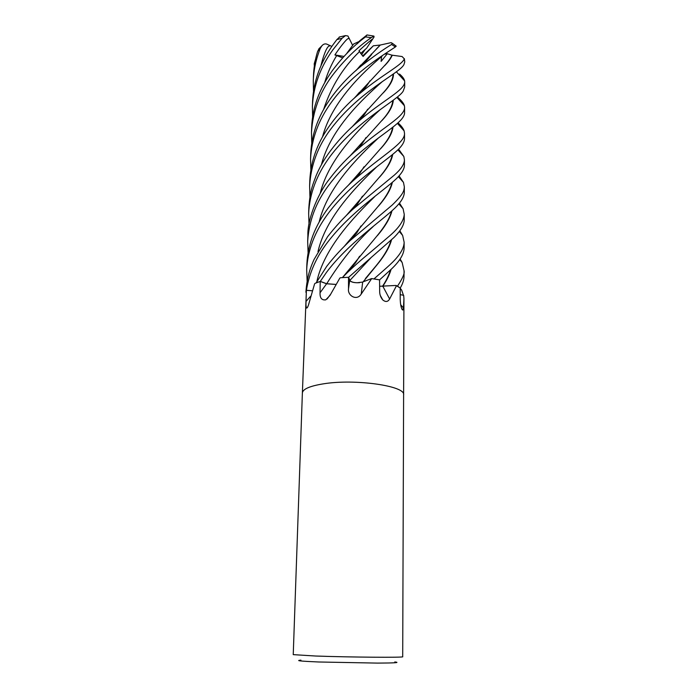 <?xml version="1.0" encoding="UTF-8"?>
<svg xmlns="http://www.w3.org/2000/svg" width="698" height="698" viewBox="0 0 698 698"><rect width="100%" height="100%" fill="white"/><g stroke="black" fill="none" stroke-linecap="round" stroke-linejoin="round"><path stroke-width="1.05" d="M314.615 283.798L309.197 302.504C308.289 306.021 307.452 307.879 306.684 308.097C306.064 307.286 305.846 305.061 306.029 301.414L306.387 290.333L312.119 290.734M339.856 278.048L340.563 277.725L339.856 278.048L329.971 295.446L325.8 299.817C321.795 300.41 319.876 298.072 320.042 292.794L320.208 281.425L326.725 283.728L335.555 284.383L326.708 283.746L320.303 281.399L326.594 272.203C348.511 243.157 380.899 221.598 395.112 207.882C401.167 201.966 404.238 196.766 404.317 192.282L404.334 186.994M302.382 392.922C302.819 389.065 309.833 386.038 323.41 383.839C309.825 386.038 302.819 389.065 302.382 392.922L293.239 654.637L315.662 656.024C349.951 657.272 405.276 657.682 402.702 656.739L403.61 394.867C405.957 385.994 355.142 378.595 323.41 383.839C355.142 378.595 405.957 385.994 403.61 394.867L403.941 298.622L403.435 308.019L402.737 310.078C401.298 308.813 400.451 305.235 400.216 299.346L400.224 288.038C402.746 283.772 404.011 279.863 404.02 276.303L404.046 270.693C404.866 273.162 402.685 278.319 397.485 286.145L400.224 288.038M300.934 660.151C294.922 660.622 300.899 661.233 318.855 661.992L377.574 663.1C394.841 663.021 400.573 662.638 394.798 661.948M315.042 283.353L320.208 281.425M302.382 392.887L306.387 290.333M400.198 294.6L403.671 295.359L403.941 298.622M379.616 286.267L396.036 285.447L400.172 287.995M396.534 285.604L389.624 298.997C387.896 301.929 385.619 302.243 382.774 299.939C380.707 297.461 379.668 294.617 379.66 291.424L379.572 279.881L391.386 269.088C399.806 261.131 404.055 254.028 404.125 247.79L404.142 242.241C404.063 246.516 402.004 251.184 397.956 256.253C393.524 261.829 390.182 264.699 374.015 278.868L379.695 279.907M356.957 282.769L362.454 282.097L371.589 278.581L379.572 279.881M372.261 278.607L371.563 278.772L361.224 294.05C356.783 301.3 347.43 295.647 348.511 288.841L348.511 277.289L349.977 280.657M340.563 277.725L348.511 277.289L349.698 280.448L348.511 288.841M312.102 290.796L306.405 290.333M306.431 290.289L312.111 290.743L306.405 290.289C309.205 273.119 316.22 257.187 327.432 242.494C350.553 212.052 383.49 191.06 396.385 178.697C401.778 173.392 404.447 168.907 404.412 165.252L404.43 159.903C404.317 164.222 400.984 169.265 394.414 175.05L352.577 209.505C343.486 217.881 335.153 226.955 327.598 236.709L314.03 259.534C311.011 266.348 307.015 275.666 305.899 292.279L306.405 290.289M335.537 284.418L326.603 283.781L320.234 281.434M320.321 281.399L326.708 283.746C340.772 261.069 356.259 241.997 373.186 226.536M371.537 257.117L349.864 280.439L348.642 277.289L349.873 280.421C351.225 282.184 354.444 282.934 359.54 282.69C354.375 282.969 351.094 282.219 349.698 280.448M362.681 282.018L361.224 294.05M391.552 239.754C389.501 247.38 384.458 255.992 376.405 265.58L363.3 281.643M382.879 286.32L389.624 298.997M382.504 286.337L384.17 286.136M400.661 304.66L403.435 308.019M311.744 143.073L311.483 132.428C312.739 111.505 319.64 92.625 332.178 75.777C344.07 60.115 357.106 47.394 371.275 37.631L373.927 36.095L374.084 36.95L366.642 48.171L360.604 53.51L365.124 49.479L361.599 54.758M362.655 55.962L373.351 45.789L380.288 45.03L355.457 71.013M309.929 196.801L309.615 185.851C310.933 165.007 317.948 146.144 330.66 129.252C359.819 90.452 399.038 73.77 403.88 64.713L404.761 61.939M381.562 56.617L381.099 61.398L387.32 53.729L391.927 55.168L402.1 56.538L404.317 58.876C401.961 65.132 382.181 74.834 361.573 92.031C350.152 101.053 339.9 111.706 330.808 124.008C317.808 141.642 310.802 160.444 309.807 180.407L309.79 180.747M310.846 169.701L310.558 158.9C311.587 138.789 318.55 119.916 331.428 102.274C351.321 74.642 380.995 56.486 395.408 46.949L396.028 45.998M380.288 45.03L391.081 42.648L392.311 43.285L391.595 44.471C383.987 49.061 374.599 55.674 363.431 64.303C351.504 73.508 340.886 84.432 331.576 97.092C318.628 114.821 311.683 133.641 310.741 153.551L310.558 158.9M330.032 151.405C324.369 158.978 319.728 167.075 316.107 175.713C312.721 184.918 310.087 190.144 308.848 207.751L308.656 213.283C309.633 193.494 316.709 174.648 329.875 156.753C357.184 120.012 398.322 100.128 403.252 91.037L404.683 86.953L404.7 81.867C404.945 90.138 383.342 100.032 359.88 120.117C348.974 128.938 339.027 139.364 330.032 151.405M309.013 224.407L308.656 213.283M356.957 43.983L359.732 40.789L367.052 34.917L365.473 36.942C353.616 45.719 342.561 56.957 332.327 70.646C319.283 88.96 312.399 107.806 311.666 127.184L311.483 132.428M329.238 179.307C319.841 190.833 307.216 217.479 307.879 235.592L307.678 241.22C309.048 220.507 316.177 201.696 329.081 184.787C354.156 151.501 388.55 132.507 399.605 121.304C402.982 117.997 404.648 115.091 404.596 112.596L404.613 107.422C404.919 116.435 383.743 126.739 358.222 148.665C347.709 157.443 338.041 167.66 329.238 179.307M308.08 252.51L307.678 241.22M312.625 116.906L312.39 106.419C313.367 86.247 320.208 67.366 332.929 49.75L342.081 38.259L345.51 35.607L347.936 36.017L349.166 38.381L348.546 38.652C347.717 37.334 339.656 47.621 334.9 54.933L342.622 57.821M339.786 36.881L336.829 39.62L333.068 44.672C320.33 62.523 313.498 81.396 312.573 101.28L312.39 106.419M328.426 207.734C315.025 225.698 307.844 244.44 306.884 263.957L306.684 269.664C307.609 250.233 314.798 231.466 328.269 213.361C351.269 182.51 385.933 161.421 397.825 149.896C402.223 145.681 404.447 141.947 404.5 138.693L404.517 133.431C404.945 143.186 383.315 154.52 355.657 178.522C346.714 186.226 337.64 195.964 328.426 207.734M307.129 281.154L306.684 269.664M313.498 91.211L313.28 80.863C313.655 70.097 315.967 59.313 320.225 48.52L321.865 45.815C323.287 44.157 324.875 43.573 326.629 44.07L330.006 45.571L329.299 46.077C326.577 46.277 322.755 58.004 321.01 65.507M319.684 47.926L317.634 51.338C315.164 59.417 313.777 67.593 313.463 75.846L313.28 80.863M399.055 175.887L403.479 182.414L404.334 186.855C404.055 190.816 403.662 193.974 392.206 205.046L349.899 240.784C341.601 248.916 335.38 255.224 326.76 266.27L316.15 282.882L320.303 281.399M314.353 65.944L314.222 63.815L315.618 59.042M391.927 55.168C390.452 58.545 387.835 62.201 384.057 66.162L353.965 98.488M359.391 92.337L354.802 97.755M392.311 55.133C390.906 58.3 388.402 61.773 384.781 65.551M392.834 100.634C392.189 106.768 388.341 113.608 381.274 121.138L350.387 155.602M393.271 100.303C392.904 106.131 389.1 112.91 381.85 120.641M397.363 97.031C401.376 100.372 403.723 103.269 404.404 105.721L404.613 107.422M392.232 154.851C390.845 161.666 386.439 169.265 379.014 177.632L346.365 215.446M392.704 154.467C391.561 161.029 387.172 168.602 379.52 177.196M398.575 149.136L403.837 156.483L404.43 159.903M391.473 211.189C390.008 217.715 385.174 225.986 376.955 236.003L342.674 277.298M391.979 210.752C390.199 218.02 385.348 226.309 377.426 235.601M399.474 203.101L403.086 208.728L404.238 214.303C403.898 220.699 398.846 228.054 389.091 236.36L375.018 248.357C367.532 254.892 362.402 258.365 347.482 272.464L342.395 277.586L348.642 277.289L393.89 237.564C400.783 230.733 404.221 224.808 404.221 219.791L404.238 214.303M359.775 40.981L357.821 43.241M390.522 269.925C389.004 275.021 386.317 280.491 382.478 286.346M391.081 269.384C389.589 274.619 386.823 280.247 382.792 286.267M400.155 259.002L402.161 262.535L404.046 270.693M346.766 53.414L353.668 43.991L359.104 41.496M356.294 70.28L360.84 65.001M376.187 49.165L380.07 45.187M400.172 288.222L401.638 290.063L403.461 295.306M372.61 39.245L372.348 39.35C373.168 38.05 364.845 45.309 358.955 50.753L363.1 56.442L373.351 45.789M391.028 240.234C388.943 247.738 383.917 256.314 375.943 265.964L365.394 278.598M399.841 230.794L402.641 235.435L404.142 242.241M391.866 182.736C390.339 189.577 385.706 197.517 377.976 206.556L344.489 246.106M392.355 182.335C390.88 189.245 386.256 197.185 378.464 206.146M392.555 127.481C391.552 133.92 387.407 141.144 380.113 149.163L348.319 185.284M393.009 127.123C392.241 133.327 388.123 140.516 380.646 148.7M398.017 122.857C401.306 125.858 403.357 128.545 404.142 130.927L404.517 133.431M393.061 74.302C392.913 79.904 389.414 86.299 382.574 93.48L352.324 126.626M393.463 74.005C393.541 79.406 390.121 85.714 383.211 92.939M398.863 74.765L399.544 74.075C402.467 76.536 404.159 78.804 404.613 80.889L404.7 81.867M387.32 53.729L384.476 54.147M365.473 36.942L367.052 34.917M330.006 45.571L331.855 46.408M334.9 54.933L343.913 56.416M349.166 38.381L352.63 45.335M310.549 296.31L306.029 301.414M326.603 283.781L320.042 292.794M404.317 58.876L404.761 62.017M391.595 44.471L395.408 46.949M365.516 36.907L371.275 37.631M336.829 39.62L342.081 38.259M317.634 51.338L320.225 48.52M382.007 56.233C363.527 71.877 331.908 101.358 322.563 136.721M380.314 109.516C361.093 127.123 329.02 157.6 320.277 193.154M376.571 167.005C356.224 186.523 325.809 217.305 317.983 251.612M349 38.093L348.546 38.652M336.75 55.456C331.506 64.024 327.502 73.02 324.736 82.425M372.784 38.957L372.348 39.35M359.426 51.687C343.137 67.366 331.21 86.569 323.663 109.307M329.578 45.396L329.299 46.077M374.852 196.504C353.956 216.886 324.247 247.842 316.831 281.626M378.368 138.021C358.598 156.622 327.397 187.23 319.134 222.121M382.425 81.5C363.728 97.964 330.695 128.388 321.429 164.684M307.687 306.989L306.684 308.097M330.311 294.626L327.092 298.988M380.27 295.411L382.774 299.939M401.743 308.882L402.737 310.078M309.615 185.851L309.807 180.407M369.966 80.837C366.511 86.552 364.993 87.992 361.573 92.031M396.918 97.415L404.404 105.721M365.752 137.811C366.537 136.572 362.489 144.032 358.24 148.657M397.895 149.826L403.837 156.483M362.463 196.147L357.167 204.549L352.577 209.505M398.855 203.868L403.086 208.728M359.61 256.227L355.561 262.762L347.482 272.464M399.753 259.604L402.161 262.535M371.205 54.086L371.615 54.496L363.431 64.303M375.943 265.964L376.405 265.58M399.326 231.5L402.641 235.435M398.357 176.664L403.479 182.414M361.014 225.934L356.791 232.923L349.899 240.784M397.415 123.415L404.142 130.919M364.042 166.77L358.231 175.722L355.657 178.522M404.613 80.881L396.385 71.824M359.88 120.117C365.133 113.634 363.763 115.685 367.698 109.193M396.255 46.181L392.311 43.285M367.384 35.022L373.927 36.095M318.567 49.2L321.865 45.815M404.36 58.667L404.761 61.991M345.51 35.607L339.202 37.038"/></g></svg>
